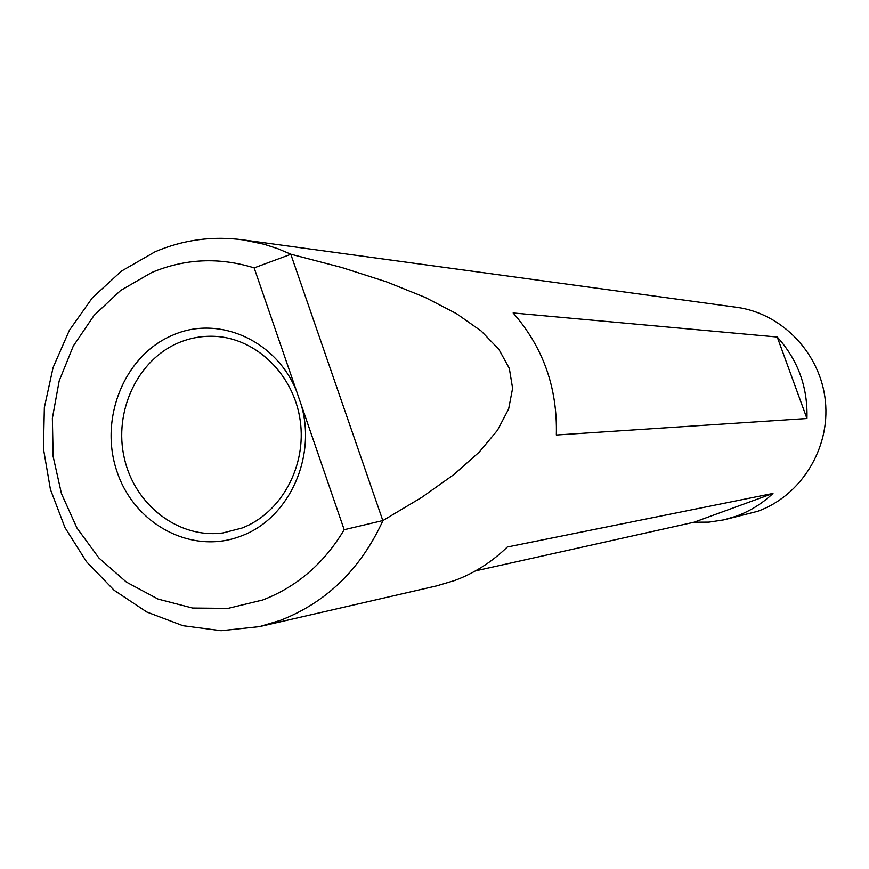 <?xml version="1.0" encoding="UTF-8"?>
<svg xmlns="http://www.w3.org/2000/svg" width="869" height="869" viewBox="0 0 869 869"><rect width="100%" height="100%" fill="white"/><g stroke="black" fill="none" stroke-linecap="round" stroke-linejoin="round"><path stroke-width="1.3" d="M241.093 536.021C191.962 555.302 134.293 524.507 116.913 471.335C98.816 418.434 124.517 355.041 172.877 335.108C218.586 314.752 276.57 340.452 296.677 391.528L254.161 267.891C219.184 257.028 185.01 258.582 151.64 272.551L120.606 290.474L94.08 315.393L73.3 346.036L59.19 380.894L52.368 418.293L53.139 456.475L61.46 493.646L76.961 528.037L98.947 558.017L126.418 582.121L158.125 599.099L192.549 608.039L228.036 608.376L262.796 599.968C296.981 586.749 324.115 563.329 344.189 529.721L301.185 404.661C316.913 457.561 288.432 518.978 241.093 536.021M178.949 342.625C137.552 359.723 113.404 411.461 124.343 458.289C134.858 505.237 178.764 538.976 222.975 532.936L241.94 528.07C281.187 513.101 306.866 466.164 300.196 420.455C293.809 374.702 256.29 338.193 214.784 336.336C202.401 335.771 190.452 337.867 178.949 342.625M259.44 626.625L436.705 585.869L454.487 580.579C474.181 573.268 491.778 562.08 507.3 547.003L772.965 493.44C762.211 503.596 749.98 511.178 736.293 516.197L723.899 519.858L757.616 511.33C800.968 495.786 830.329 448.545 825.387 401.163C820.684 353.748 782.48 313.644 737.01 307.354L243.32 239.92L264.111 244.276L277.7 248.675L290.952 254.248L341.832 267.522L386.553 281.86L424.832 297.241L456.431 313.622L481.144 330.98L498.817 349.251L509.321 368.38L512.601 388.313L508.637 408.973L497.459 430.285L479.145 452.184L453.846 474.583L421.715 497.394L382.979 520.542C360.689 569.13 326.472 602.402 280.339 620.368L259.44 626.625L221.084 630.698L182.946 625.702L146.774 611.993L114.165 590.312L86.509 561.732L64.958 527.57L50.413 489.366L43.45 448.784L44.352 407.572L53.096 367.522L69.335 330.361L92.418 297.73L121.399 271.128L155.051 251.804C183.316 239.735 212.742 235.771 243.32 239.92M382.979 520.542L344.189 529.721M806.943 418.5L556.334 435.011C557.583 387.954 543.19 347.274 513.134 312.97L777.234 337.02C797.959 359.972 807.866 387.129 806.943 418.5L777.234 337.02M723.899 519.858L709.039 522.128L694.049 522.226L475.528 570.868M254.161 267.891L290.952 254.248M290.919 254.595L382.708 520.227M296.677 391.528L301.185 404.661M694.049 522.226L772.965 493.44"/></g></svg>
